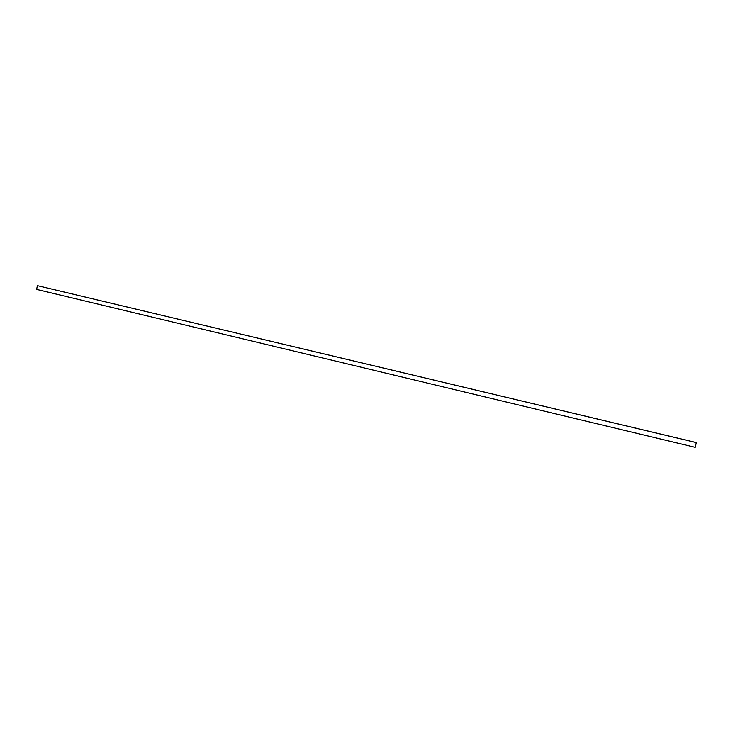 <?xml version="1.0" encoding="UTF-8"?>
<svg xmlns="http://www.w3.org/2000/svg" width="733" height="733" viewBox="0 0 733 733"><rect width="100%" height="100%" fill="white"/><g stroke="black" fill="none" stroke-linecap="round" stroke-linejoin="round"><path stroke-width="1.1" d="M695.223 447.322L36.65 289.407L37.365 285.65L696.35 442.567L695.223 447.322M695.205 447.35L696.323 442.595L37.365 285.65"/></g></svg>
